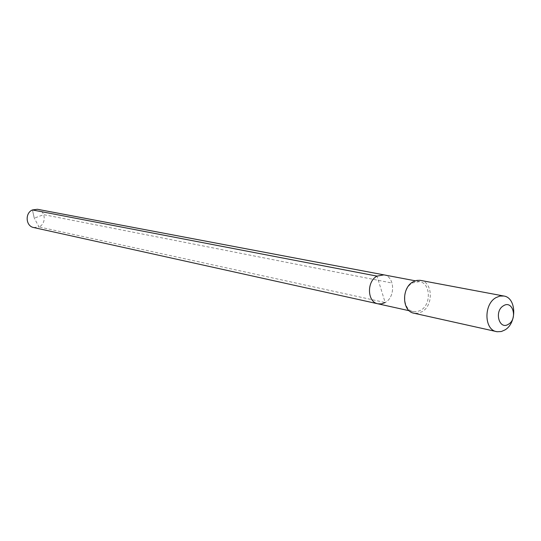 <?xml version="1.0" encoding="UTF-8"?>
<svg xmlns="http://www.w3.org/2000/svg" width="541" height="541" viewBox="0 0 541 541"><rect width="100%" height="100%" fill="white"/><g stroke="black" fill="none" stroke-linecap="round" stroke-linejoin="round"><path stroke-width="0.41" stroke-dasharray="2.71 2.03" d="M377.929 303.805L381.574 303.873L385.165 302.534L377.023 276.12M383.873 274.862C394.795 276.275 395.721 297.07 385.165 302.534C395.721 297.07 394.795 276.275 383.873 274.862M419.505 281.604L412.512 282.936C401.74 288.475 402.396 309.966 413.331 311.643L417.05 311.704L420.709 310.297C431.495 304.59 430.636 283.038 419.505 281.604L415.319 280.813M420.648 280.4C432.807 281.949 433.754 305.489 421.98 311.731L417.977 313.266L413.912 313.205M37.437 209.279C45.559 210.395 46.715 223.683 39.006 226.916L385.165 302.534M33.691 227.545L39.006 226.916L34.279 218.151L32.413 209.942L34.279 218.151L43.699 214.655L392.083 283.038M413.331 311.643L409.179 310.723"/><path stroke-width="0.81" d="M409.179 310.723L377.929 303.805C367.197 302.142 366.48 281.428 377.023 276.12L383.873 274.862L377.023 276.12L32.413 209.942L377.023 276.12C366.48 281.428 367.197 302.142 377.929 303.805L381.574 303.873L385.165 302.534M413.04 281.854L416.82 280.414L420.107 280.312L503.827 296.022C516.452 297.604 517.21 323.072 504.922 329.949L501.351 331.518L497.111 331.734L413.912 313.205C401.983 311.359 401.28 287.893 413.04 281.854M503.827 296.022L499.85 296.076L495.901 297.665C483.607 304.319 484.127 329.753 496.516 331.619M503.414 305.8C512.699 299.592 517.974 318.798 508.526 324.187C499.289 330.544 493.845 311.203 503.414 305.8M377.929 303.805L33.691 227.545C25.731 226.233 24.758 213.086 32.413 209.942L37.437 209.279L415.319 280.813"/></g></svg>
